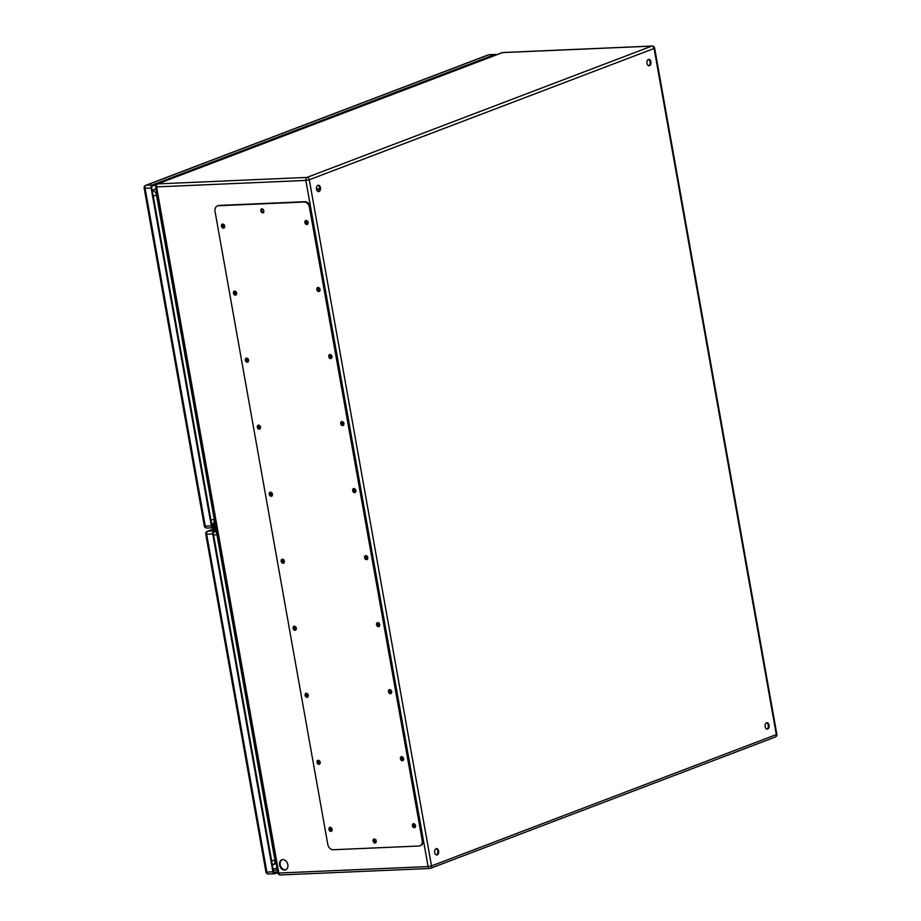 <?xml version="1.0" encoding="UTF-8"?>
<svg xmlns="http://www.w3.org/2000/svg" width="921" height="921" viewBox="0 0 921 921"><rect width="100%" height="100%" fill="white"/><g stroke="black" fill="none" stroke-linecap="round" stroke-linejoin="round"><path stroke-width="1.38" d="M284.612 870.046A5.365 4.064 69.2 0 1 279.685 865.636A5.365 4.064 69.2 0 1 281.78 859.811A5.365 4.064 69.2 0 1 287.479 863.38A5.365 4.064 69.2 0 1 285.602 869.838A5.365 4.064 69.2 0 1 284.612 870.046M224.862 226.232A1.071 0.806 69.2 0 1 223.227 225.783A1.071 0.806 69.2 0 1 224.333 224.851M308.282 222.617A1.071 0.806 69.2 0 1 306.681 222.295A1.071 0.806 69.2 0 1 307.764 221.236M236.801 293.258A1.071 0.806 69.2 0 1 235.166 292.809A1.071 0.806 69.2 0 1 236.271 291.876M320.22 289.643A1.071 0.806 69.2 0 1 318.62 289.321A1.071 0.806 69.2 0 1 319.702 288.261M248.739 360.284A1.071 0.806 69.2 0 1 247.104 359.835A1.071 0.806 69.2 0 1 248.21 358.902M332.17 356.669A1.071 0.806 69.2 0 1 330.558 356.346A1.071 0.806 69.2 0 1 331.641 355.287M260.678 427.309A1.071 0.806 69.2 0 1 259.043 426.86A1.071 0.806 69.2 0 1 260.148 425.928M344.109 423.695A1.071 0.806 69.2 0 1 342.497 423.372A1.071 0.806 69.2 0 1 343.579 422.313M272.616 494.335A1.071 0.806 69.2 0 1 270.981 493.886A1.071 0.806 69.2 0 1 272.086 492.954M356.047 490.72A1.071 0.806 69.2 0 1 354.447 490.398A1.071 0.806 69.2 0 1 355.518 489.339M284.554 561.361A1.071 0.806 69.2 0 1 282.92 560.912A1.071 0.806 69.2 0 1 284.036 559.98M367.986 557.746A1.071 0.806 69.2 0 1 366.385 557.424A1.071 0.806 69.2 0 1 367.456 556.365M296.493 628.387A1.071 0.806 69.2 0 1 294.87 627.938A1.071 0.806 69.2 0 1 295.975 627.005M379.924 624.772A1.071 0.806 69.2 0 1 378.324 624.45A1.071 0.806 69.2 0 1 379.394 623.39M308.431 695.413A1.071 0.806 69.2 0 1 306.808 694.964A1.071 0.806 69.2 0 1 307.913 694.031M391.862 691.798A1.071 0.806 69.2 0 1 390.262 691.475A1.071 0.806 69.2 0 1 391.333 690.416M320.37 762.438A1.071 0.806 69.2 0 1 318.747 761.989A1.071 0.806 69.2 0 1 319.852 761.057M403.801 758.823A1.071 0.806 69.2 0 1 402.201 758.501A1.071 0.806 69.2 0 1 403.271 757.442M376.424 841.126A1.071 0.806 69.2 0 1 374.824 840.804A1.071 0.806 69.2 0 1 375.906 839.745M332.308 829.464A1.071 0.806 69.2 0 1 330.685 829.015A1.071 0.806 69.2 0 1 331.79 828.083M415.739 825.849A1.071 0.806 69.2 0 1 414.139 825.527A1.071 0.806 69.2 0 1 415.21 824.468M317.952 185.317A3.2 2.026 -92.5 0 1 318.367 185.236A3.2 2.026 -92.5 0 1 320.531 188.345A3.2 2.026 -92.5 0 1 318.643 191.626A3.2 2.026 -92.5 0 1 316.502 188.851A3.2 2.026 -92.5 0 1 317.952 185.317A3.2 2.026 87.5 0 1 319.714 188.368A3.2 2.026 87.5 0 1 318.24 191.568A3.2 2.026 87.5 0 1 318.229 191.58M436.117 848.667A3.2 2.026 -92.5 0 1 436.531 848.586A3.2 2.026 -92.5 0 1 438.695 851.695A3.2 2.026 -92.5 0 1 436.807 854.976A3.2 2.026 -92.5 0 1 434.666 852.201A3.2 2.026 -92.5 0 1 436.117 848.667A3.2 2.026 87.5 0 1 437.866 851.718A3.2 2.026 87.5 0 1 436.393 854.918A3.2 2.026 87.5 0 0 436.393 854.918M766.56 722.824A3.2 2.026 -92.5 0 1 766.974 722.743A3.2 2.026 -92.5 0 1 769.139 725.852A3.2 2.026 -92.5 0 1 767.251 729.133A3.2 2.026 -92.5 0 1 765.109 726.358A3.2 2.026 -92.5 0 1 766.56 722.824A3.2 2.026 87.5 0 1 768.321 725.875A3.2 2.026 87.5 0 1 766.848 729.087A3.2 2.026 87.5 0 0 766.848 729.087M648.396 59.474A3.2 2.026 -92.5 0 1 648.821 59.393A3.2 2.026 -92.5 0 1 650.986 62.501A3.2 2.026 -92.5 0 1 649.098 65.782A3.2 2.026 -92.5 0 1 646.956 63.008A3.2 2.026 -92.5 0 1 648.396 59.474A3.2 2.026 87.5 0 1 650.157 62.524A3.2 2.026 87.5 0 1 648.683 65.736L648.683 65.736M275.333 858.786L217.483 535.066M156.535 195.344L157.18 195.413M215.744 531.659L214.029 522.011M282.114 859.707A5.365 4.064 -110.8 0 0 280.41 865.613A5.365 4.064 -110.8 0 0 285.268 869.792A5.365 4.064 -110.8 0 0 285.913 869.7M224.033 224.724A1.071 0.806 -110.8 0 0 224.724 226.52M307.464 221.109A1.071 0.806 -110.8 0 0 308.144 222.905M235.972 291.75A1.071 0.806 -110.8 0 0 236.662 293.546M319.403 288.135A1.071 0.806 -110.8 0 0 320.082 289.931M247.91 358.776A1.071 0.806 -110.8 0 0 248.601 360.572M331.341 355.161A1.071 0.806 -110.8 0 0 332.021 356.957M259.849 425.801A1.071 0.806 -110.8 0 0 260.539 427.597M343.28 422.186A1.071 0.806 -110.8 0 0 343.97 423.982M271.799 492.827A1.071 0.806 -110.8 0 0 272.478 494.623M355.218 489.212A1.071 0.806 -110.8 0 0 355.909 491.008M283.737 559.853A1.071 0.806 -110.8 0 0 284.416 561.649M367.157 556.238A1.071 0.806 -110.8 0 0 367.847 558.034M295.676 626.879A1.071 0.806 -110.8 0 0 296.355 628.675M379.095 623.264A1.071 0.806 -110.8 0 0 379.786 625.06M307.614 693.904A1.071 0.806 -110.8 0 0 308.293 695.7M391.034 690.29A1.071 0.806 -110.8 0 0 391.724 692.085M319.552 760.93A1.071 0.806 -110.8 0 0 320.232 762.726M402.972 757.315A1.071 0.806 -110.8 0 0 403.663 759.111M375.607 839.618A1.071 0.806 -110.8 0 0 376.286 841.426M331.491 827.956A1.071 0.806 -110.8 0 0 332.17 829.752M414.911 824.341A1.071 0.806 -110.8 0 0 415.601 826.137M419.826 845.823L420.701 845.49A5.687 4.306 -110.8 0 0 423.061 839.987L310.319 207.041A5.687 4.306 -110.8 0 0 304.943 201.699L219.325 205.406A5.687 4.306 -110.8 0 0 218.289 205.625L217.414 205.959A5.687 4.306 -110.8 0 0 215.054 211.462L327.795 844.407A5.687 4.306 -110.8 0 0 333.172 849.738L418.79 846.031A5.687 4.306 -110.8 0 0 419.826 845.823A5.687 4.306 -110.8 0 0 422.198 840.309L309.456 207.363A5.687 4.306 -110.8 0 0 304.08 202.033L218.45 205.74A5.687 4.306 -110.8 0 0 217.414 205.959M374.456 838.904A2.13 1.612 -110.8 0 0 375.906 842.715M262.209 208.722A2.13 1.612 -110.8 0 0 263.659 212.532M413.771 823.616A2.13 1.612 -110.8 0 0 415.221 827.438M330.34 827.242A2.13 1.612 -110.8 0 0 331.802 831.053M401.832 756.59A2.13 1.612 -110.8 0 0 403.283 760.412M318.401 760.216A2.13 1.612 -110.8 0 0 319.863 764.027M389.894 689.564A2.13 1.612 -110.8 0 0 391.344 693.386M306.463 693.179A2.13 1.612 -110.8 0 0 307.913 697.001M377.955 622.538A2.13 1.612 -110.8 0 0 379.406 626.361M294.524 626.153A2.13 1.612 -110.8 0 0 295.975 629.976M366.017 555.513A2.13 1.612 -110.8 0 0 367.467 559.335M282.586 559.128A2.13 1.612 -110.8 0 0 284.036 562.95M354.078 488.487A2.13 1.612 -110.8 0 0 355.529 492.309M270.647 492.102A2.13 1.612 -110.8 0 0 272.098 495.924M342.14 421.461A2.13 1.612 -110.8 0 0 343.591 425.283M258.709 425.076A2.13 1.612 -110.8 0 0 260.159 428.898M330.202 354.435A2.13 1.612 -110.8 0 0 331.652 358.257M246.77 358.05A2.13 1.612 -110.8 0 0 248.221 361.872M318.252 287.41A2.13 1.612 -110.8 0 0 319.714 291.232M234.832 291.024A2.13 1.612 -110.8 0 0 236.283 294.847M306.313 220.384A2.13 1.612 -110.8 0 0 307.775 224.206M222.894 223.999A2.13 1.612 -110.8 0 0 224.344 227.821M223.55 228.155A2.13 1.612 -110.8 0 0 222.422 224.079A2.13 1.612 -110.8 0 0 223.55 228.155M306.981 224.54A2.13 1.612 -110.8 0 0 305.853 220.464A2.13 1.612 -110.8 0 0 306.981 224.54M235.488 295.18A2.13 1.612 -110.8 0 0 234.36 291.105A2.13 1.612 -110.8 0 0 235.488 295.18M318.919 291.566A2.13 1.612 -110.8 0 0 317.791 287.49A2.13 1.612 -110.8 0 0 318.919 291.566M247.427 362.206A2.13 1.612 -110.8 0 0 246.298 358.131A2.13 1.612 -110.8 0 0 247.427 362.206M330.858 358.591A2.13 1.612 -110.8 0 0 329.73 354.516A2.13 1.612 -110.8 0 0 330.858 358.591M259.365 429.232A2.13 1.612 -110.8 0 0 258.237 425.157A2.13 1.612 -110.8 0 0 259.365 429.232M342.796 425.617A2.13 1.612 -110.8 0 0 341.668 421.542A2.13 1.612 -110.8 0 0 342.796 425.617M271.304 496.258A2.13 1.612 -110.8 0 0 270.175 492.182A2.13 1.612 -110.8 0 0 271.304 496.258M354.735 492.643A2.13 1.612 -110.8 0 0 353.606 488.567A2.13 1.612 -110.8 0 0 354.735 492.643M283.254 563.284A2.13 1.612 -110.8 0 0 282.125 559.208A2.13 1.612 -110.8 0 0 283.254 563.284M366.673 559.669A2.13 1.612 -110.8 0 0 365.545 555.593A2.13 1.612 -110.8 0 0 366.673 559.669M295.192 630.309A2.13 1.612 -110.8 0 0 294.064 626.234A2.13 1.612 -110.8 0 0 295.192 630.309M378.612 626.694A2.13 1.612 -110.8 0 0 377.483 622.619A2.13 1.612 -110.8 0 0 378.612 626.694M307.13 697.335A2.13 1.612 -110.8 0 0 306.002 693.271A2.13 1.612 -110.8 0 0 307.13 697.335M390.55 693.72A2.13 1.612 -110.8 0 0 389.422 689.645A2.13 1.612 -110.8 0 0 390.55 693.72M319.069 764.361A2.13 1.612 -110.8 0 0 317.941 760.297A2.13 1.612 -110.8 0 0 319.069 764.361M402.489 760.746A2.13 1.612 -110.8 0 0 401.36 756.671A2.13 1.612 -110.8 0 0 402.489 760.746M331.007 831.387A2.13 1.612 -110.8 0 0 329.879 827.323A2.13 1.612 -110.8 0 0 331.007 831.387M414.427 827.772A2.13 1.612 -110.8 0 0 413.299 823.708A2.13 1.612 -110.8 0 0 414.427 827.772M262.865 212.866A2.13 1.612 -110.8 0 0 261.737 208.802A2.13 1.612 -110.8 0 0 262.865 212.866M375.123 843.049A2.13 1.612 -110.8 0 0 373.995 838.985A2.13 1.612 -110.8 0 0 375.123 843.049M319.702 188.229L316.789 189.346L317.895 189.3L317.296 190.923M319.714 188.598L317.895 189.3M274.297 872.648L274.665 872.636A1.428 0.898 -92.5 0 1 273.549 871.588L213.361 533.685A1.428 0.898 -92.5 0 1 213.983 531.981L215.376 531.452L215.192 530.415L213.799 530.945A2.487 1.577 87.5 0 0 212.716 533.938L272.904 871.83A2.487 1.577 87.5 0 0 274.527 873.741A2.487 1.577 87.5 0 0 274.849 873.672L277.797 872.544M215.192 530.415L212.809 529.84A4.271 0.679 169.9 0 1 212.509 529.656A4.271 0.679 169.9 0 1 213.419 529.045A4.271 0.679 169.9 0 1 215.192 528.527M213.81 530.012A4.271 0.679 169.9 0 1 215.376 529.563M274.665 872.636L277.612 871.508M152.23 190.313L156.017 188.863M156.386 184.488L152.391 186.019A1.428 0.898 -92.5 0 0 151.769 187.723L211.957 525.626A1.428 0.898 -92.5 0 0 213.073 526.674L214.455 526.144L212.072 525.569A4.271 0.679 169.9 0 1 211.945 525.534M496.143 54.915A2.487 1.577 87.5 0 0 495.153 54.431A2.487 1.577 87.5 0 0 494.83 54.5L152.207 184.983A2.487 1.577 87.5 0 0 151.113 187.976L211.3 525.868A2.487 1.577 87.5 0 0 212.935 527.779A2.487 1.577 87.5 0 0 213.258 527.71L214.639 527.18L214.455 526.144M211.876 525.2A4.271 0.679 169.9 0 1 212.682 524.786A4.271 0.679 169.9 0 1 214.432 524.268M212.958 525.787A4.271 0.679 169.9 0 1 214.616 525.304M277.866 872.901A2.487 2.487 0 0 0 280.421 874.95A2.487 1.577 87.5 0 1 278.787 873.039L428.081 866.569L305.853 180.424L156.57 186.894L278.787 873.039L277.866 872.901L155.637 186.744L156.57 186.894A2.487 1.577 87.5 0 1 157.664 183.889L306.946 177.419L651.746 46.119L502.452 52.589L157.664 183.889A2.487 1.877 -110.8 0 0 157.203 183.981L502.003 52.681A2.487 1.877 69.2 0 1 502.452 52.589A2.487 1.577 87.5 0 1 502.774 52.52A2.487 2.487 0 0 0 502.003 52.681M309.295 179.756L431.523 865.913L776.322 734.601L654.094 48.456L309.295 179.756A2.487 1.877 -110.8 0 0 306.946 177.419A2.487 1.577 87.5 0 0 305.853 180.424L309.295 179.756M503.108 52.555A2.487 1.577 87.5 0 0 502.774 52.52L652.068 46.05A2.487 1.577 87.5 0 0 651.746 46.119A2.487 1.877 69.2 0 1 654.094 48.456L654.624 48.099A2.487 2.487 0 0 0 652.068 46.05M774.826 737.111A2.487 1.877 -110.8 0 0 775.286 737.019L430.487 868.319A2.487 1.877 69.2 0 1 430.038 868.411A2.487 1.577 87.5 0 1 429.704 868.48A2.487 2.487 0 0 0 430.487 868.319A2.487 1.877 69.2 0 0 431.523 865.913L428.081 866.569A2.487 1.577 87.5 0 0 429.704 868.48L280.421 874.95A2.487 1.577 87.5 0 0 280.744 874.881M776.852 734.256L776.322 734.601A2.487 1.877 -110.8 0 1 775.286 737.019A2.487 2.487 0 0 0 776.852 734.256L654.624 48.099M422.198 840.309L423.061 839.987M309.456 207.363L310.319 207.041M304.08 202.033L304.943 201.699M218.45 205.74L219.325 205.406M215.169 528.378L207.766 531.198L213.799 530.945M212.716 533.938L206.672 534.203L266.86 872.095L272.904 871.83M277.279 869.608L273.456 871.059M273.146 869.332L276.968 867.87M268.817 873.937A2.487 1.577 -92.5 0 1 268.495 874.006A2.487 1.577 -92.5 0 1 266.86 872.095L265.939 871.945A2.487 2.487 0 0 0 268.495 874.006L274.527 873.741M206.672 534.203A2.487 1.577 -92.5 0 1 207.766 531.198A2.487 1.877 69.2 0 0 207.306 531.29A2.487 2.487 0 0 0 205.751 534.053L206.672 534.203M215.318 531.129A4.973 3.765 69.2 0 1 216.896 534.341L274.907 859.995L275.517 859.765M213.327 529.828A4.973 3.765 69.2 0 1 214.075 530.139M216.896 534.341A4.973 0.794 169.9 0 1 213.637 535.205M271.637 860.859A4.973 0.794 -10.1 0 0 274.907 859.995A4.973 3.765 69.2 0 1 272.835 864.819L276.196 863.53M210.967 520.089A4.973 0.794 -10.1 0 0 214.225 519.214A4.973 3.765 69.2 0 1 212.164 524.037A4.973 3.765 69.2 0 1 211.692 524.164A4.973 4.973 0 0 0 212.164 524.037L214.248 523.243M152.264 190.486A4.973 3.765 69.2 0 1 156.501 195.148L214.225 519.214M157.1 194.918L156.501 195.148A4.973 0.794 169.9 0 1 153.243 196.012M214.535 518.362L157.065 195.666M214.409 524.13L211.865 525.097M494.83 54.5L488.798 54.765L146.174 185.236L152.207 184.983M151.113 187.976L145.081 188.241L205.268 526.133L211.3 525.868M495.153 54.431L489.12 54.696A2.487 2.487 0 0 0 488.337 54.857A2.487 1.877 -110.8 0 1 488.798 54.765A2.487 1.577 -92.5 0 1 489.12 54.696A2.487 1.577 -92.5 0 1 489.442 54.73M144.148 188.091L145.081 188.241A2.487 1.577 -92.5 0 1 146.174 185.236A2.487 1.877 -110.8 0 0 145.714 185.328A2.487 2.487 0 0 0 144.148 188.091L204.335 525.995A2.487 2.487 0 0 0 206.891 528.044A2.487 1.577 87.5 0 0 207.225 527.975M212.935 527.779L206.891 528.044A2.487 1.577 87.5 0 1 205.268 526.133L204.335 525.995M157.203 183.981A2.487 2.487 0 0 0 155.637 186.744M205.751 534.053L265.939 871.945M215.157 528.309L207.306 531.29M488.337 54.857L145.714 185.328"/></g></svg>
